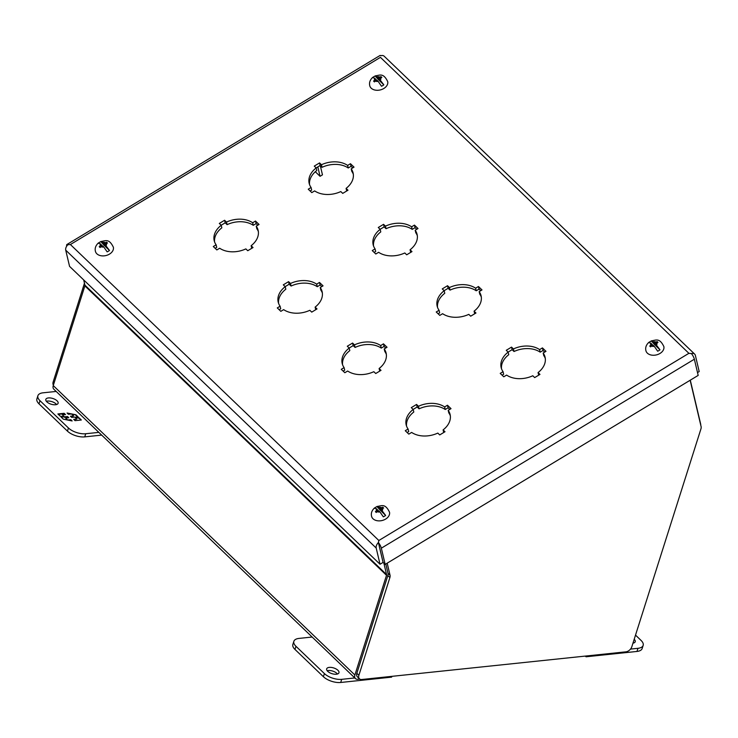 <?xml version="1.0" encoding="UTF-8"?>
<svg xmlns="http://www.w3.org/2000/svg" width="738" height="738" viewBox="0 0 738 738"><rect width="100%" height="100%" fill="white"/><g stroke="black" fill="none" stroke-linecap="round" stroke-linejoin="round"><path stroke-width="1.11" d="M690.15 380.255L701.1 426.601A5.572 3.598 -46.2 0 1 700.943 428.889L631.857 646.663A5.572 3.598 -46.2 0 1 625.962 651.829L361.814 679.495A5.572 3.598 -46.2 0 1 359.443 678.812L357.404 676.847A5.572 3.598 -46.2 0 1 356.851 673.287L387.847 575.575A5.572 3.598 133.8 0 0 388.004 573.288L385.808 563.989M387.192 563.149L390.051 575.253L388.004 573.288M387.847 575.575L389.895 577.54L358.899 675.252L356.851 673.287M359.443 678.812A5.572 3.598 -46.2 0 1 358.899 675.252M389.895 577.54A5.572 3.598 133.8 0 0 390.051 575.253M54.132 382.828L53.173 381.906A5.572 3.598 133.8 0 0 53.404 385.107M53.173 381.906L84.16 284.195L84.87 284.877M84.409 282.912A5.572 3.598 -46.2 0 1 84.16 284.195M320.689 167.341L321.547 166.825M315.301 171.742A4.437 3.127 -13.3 0 0 315.394 171.825L320.052 176.299L322.46 174.851L320.274 165.598M317.829 166.889L320.052 176.299M374.803 507.827A8.284 5.839 -13.3 0 1 375.411 507.43A8.284 5.839 -13.3 0 1 376.638 506.794L379.018 507.421L380.208 508.565L380.716 510.696L376.961 506.471C381.361 506.074 385.079 502.864 389.535 512.237A9.207 6.494 166.7 0 1 385.623 519.082A9.207 6.494 166.7 0 1 371.62 516.471C370.799 513.408 371.758 510.576 374.498 507.956M379.932 511.923L378.742 510.788L377.312 511.646A3.256 2.297 166.7 0 0 379.932 511.923L383.317 516.831A8.284 5.839 -13.3 0 0 384.544 516.194A8.284 5.839 -13.3 0 0 385.633 515.428L381.564 511.517L381.057 509.386L385.633 515.428M377.312 511.646L376.251 512.476L375.393 511.665L376.463 510.825A3.256 2.297 166.7 0 1 376.694 508.823L374.323 508.196M379.018 507.421A3.256 2.297 166.7 0 1 381.638 507.707L382.782 507.2L383.631 508.021L382.487 508.519A3.256 2.297 166.7 0 1 382.247 510.521M383.031 508.261L382.782 507.2M380.208 508.565L381.638 507.707M378.16 511.13L376.694 508.823M376.463 510.825L377.884 509.967M382.487 508.519L381.057 509.386M381.288 510.355L380.716 510.696M98.643 242.867A8.284 5.839 -13.3 0 1 99.261 242.47A8.284 5.839 -13.3 0 1 100.488 241.833L102.859 242.461L104.049 243.605L104.556 245.736L100.802 241.511C105.202 241.114 108.92 237.904 113.384 247.276A9.207 6.494 166.7 0 1 109.464 254.121A9.207 6.494 166.7 0 1 95.47 251.51C94.639 248.448 95.599 245.606 98.338 242.996M103.772 246.962L102.582 245.819L101.161 246.686A3.256 2.297 166.7 0 0 103.772 246.962L107.158 251.861A8.284 5.839 -13.3 0 0 108.385 251.224A8.284 5.839 -13.3 0 0 109.482 250.459L105.414 246.557L104.907 244.416L109.482 250.459M101.161 246.686L100.091 247.516L99.233 246.695L100.303 245.865A3.256 2.297 166.7 0 1 100.543 243.863L98.163 243.236M102.859 242.461A3.256 2.297 166.7 0 1 105.479 242.737L106.623 242.239L107.48 243.06L106.337 243.558A3.256 2.297 166.7 0 1 106.097 245.56M106.872 243.291L106.623 242.239M104.049 243.605L105.479 242.737M102.01 246.169L100.543 243.863M100.303 245.865L101.733 244.998M106.337 243.558L104.907 244.416M105.137 245.385L104.556 245.736M649.145 342.211A8.284 5.839 -13.3 0 1 649.754 341.814A8.284 5.839 -13.3 0 1 650.981 341.177L653.361 341.805L654.551 342.949L655.058 345.08L651.303 340.855C655.704 340.458 659.421 337.248 663.877 346.62A9.207 6.494 166.7 0 1 659.966 353.465A9.207 6.494 166.7 0 1 645.962 350.854C645.141 347.792 646.091 344.95 648.84 342.34M654.274 346.306L653.084 345.163L651.654 346.03A3.256 2.297 166.7 0 0 654.274 346.306L657.659 351.205A8.284 5.839 -13.3 0 0 658.886 350.568A8.284 5.839 -13.3 0 0 659.975 349.803L655.907 345.901L655.399 343.76L659.975 349.803M651.654 346.03L650.584 346.86L649.735 346.039L650.805 345.209A3.256 2.297 166.7 0 1 651.036 343.207L648.665 342.58M653.361 341.805A3.256 2.297 166.7 0 1 655.981 342.081L657.124 341.583L657.973 342.404L656.829 342.902A3.256 2.297 166.7 0 1 656.589 344.904M657.374 342.635L657.124 341.583M654.551 342.949L655.981 342.081M652.503 345.513L651.036 343.207M650.805 345.209L652.226 344.342M656.829 342.902L655.399 343.76M655.63 344.729L655.058 345.08M372.985 77.25A8.284 5.839 -13.3 0 1 373.594 76.844A8.284 5.839 -13.3 0 1 374.83 76.208L377.201 76.835L378.391 77.979L378.898 80.119L375.144 75.885C379.544 75.488 383.262 72.287 387.727 81.66A9.207 6.494 166.7 0 1 383.806 88.495A9.207 6.494 166.7 0 1 369.803 85.885C368.982 82.822 369.941 79.99 372.681 77.37M378.114 81.337L376.924 80.202L375.494 81.06A3.256 2.297 166.7 0 0 378.114 81.337L381.5 86.245A8.284 5.839 -13.3 0 0 382.727 85.608A8.284 5.839 -13.3 0 0 383.825 84.842L379.747 80.931L379.249 78.8L383.825 84.842M375.494 81.06L374.434 81.9L373.576 81.079L374.646 80.239A3.256 2.297 166.7 0 1 374.886 78.237L372.505 77.61M377.201 76.835A3.256 2.297 166.7 0 1 379.821 77.121L380.965 76.623L381.823 77.435L380.67 77.933A3.256 2.297 166.7 0 1 380.439 79.944M381.214 77.674L380.965 76.623M378.391 77.979L379.821 77.121M376.352 80.553L374.886 78.237M374.646 80.239L376.076 79.381M380.67 77.933L379.249 78.8M379.48 79.769L378.898 80.119M336.371 674.218A6.448 2.989 -162.4 0 1 329.545 672.65A6.448 2.989 -162.4 0 1 326.666 668.859A6.448 2.989 -162.4 0 1 329.259 667.392A6.448 2.989 -162.4 0 1 336.085 668.96A6.448 2.989 -162.4 0 1 338.963 672.761A6.448 2.989 -162.4 0 1 336.371 674.218M337.451 674.006A6.448 2.989 17.6 0 0 328.262 670.528A6.448 2.989 17.6 0 0 327.183 670.75M312.146 637.032L299.038 638.407A12.897 5.978 17.6 0 0 293.862 641.322A12.897 5.978 17.6 0 0 295.966 646.294L324.406 673.582A12.897 5.978 17.6 0 0 341.703 679.338L354.803 677.964M293.862 641.322L292.866 644.458A12.897 5.978 17.6 0 0 294.969 649.431L323.41 676.718A12.897 5.978 17.6 0 0 340.707 682.475L391.647 677.133L391.906 676.34M56.595 404.535A6.448 2.989 17.6 0 0 47.416 401.066A6.448 2.989 17.6 0 0 46.337 401.278M55.516 404.747A6.448 2.989 -162.4 0 1 48.699 403.179A6.448 2.989 -162.4 0 1 45.821 399.387A6.448 2.989 -162.4 0 1 48.413 397.93A6.448 2.989 -162.4 0 1 55.23 399.498A6.448 2.989 -162.4 0 1 58.108 403.289A6.448 2.989 -162.4 0 1 55.516 404.747M101.687 435.106L84.741 436.878A12.897 5.978 -162.4 0 1 67.444 431.13L39.003 403.843A12.897 5.978 -162.4 0 1 36.9 398.871L37.896 395.734A12.897 5.978 -162.4 0 1 43.081 392.81L56.18 391.444M98.837 432.376L85.737 433.741A12.897 5.978 -162.4 0 1 68.44 427.994L40 400.697A12.897 5.978 -162.4 0 1 37.896 395.734M64.169 413.308L57.887 413.963L60.138 416.121L63.367 416.767L61.06 417.007L63.33 419.184L72.149 420.955L70.811 419.673L67.665 419.996L65.645 418.059L68.782 417.726L67.536 416.536L64.391 416.859L62.37 414.922L65.516 414.59L64.169 413.308L64.981 414.645M75.045 420.651L81.337 419.996L79.086 417.837L75.857 417.191L78.154 416.952L75.894 414.774L67.075 413.003L68.413 414.286L71.558 413.963L73.579 415.9L70.433 416.232L71.687 417.422L74.824 417.099L76.853 419.036L73.708 419.369L75.045 420.651M58.284 414.341L64.031 413.741M64.391 416.859L62.37 414.922M64.252 417.293L67.536 416.536M67.398 416.97L68.247 417.782M66.992 419.922L65.645 418.059M68.855 420.3L70.811 419.673M70.673 420.106L71.401 420.808M61.457 417.385L63.367 416.767M79.086 417.837L80.802 420.051M74.104 419.747L76.853 419.036M70.83 416.61L73.579 415.9M67.684 413.584L70.23 414.101M72.093 414.47L75.894 414.774M75.756 415.208L77.628 417.007M78.948 418.271L75.857 417.191M633.721 642.973A6.448 2.989 17.6 0 0 633.213 642.411M634.21 639.274A6.448 2.989 -162.4 0 1 635.234 641.728A6.448 2.989 -162.4 0 1 632.973 643.149M635.529 635.114L641.054 640.418A12.897 5.978 -162.4 0 1 643.158 645.381L642.161 648.518A12.897 5.978 -162.4 0 1 636.977 651.442L586.027 656.783L585.308 656.091M643.158 645.381A12.897 5.978 -162.4 0 1 637.973 648.305L630.52 649.089M586.027 656.783L586.286 655.99M83.698 279.933L84.925 285.136A1.854 1.199 133.8 0 1 84.879 285.901L53.256 385.596A5.572 3.598 133.8 0 0 53.8 389.157L355.439 678.563A5.572 3.598 133.8 0 0 357.801 679.255L359.738 679.052M383.871 563.131L386.564 574.551A1.854 1.199 -46.2 0 1 386.518 575.308L354.886 675.012A5.572 3.598 133.8 0 0 355.439 678.563M690.288 380.171L700.657 424.064A5.572 3.598 -46.2 0 1 700.74 425.06M449.756 409.415L448.077 407.8L445.245 409.507A22.564 15.913 -13.3 0 0 419.073 408.834L418.464 406.278L416.564 404.442L411.287 407.634L413.188 409.461A22.564 15.913 166.7 0 0 406.177 424.867A22.564 15.913 166.7 0 0 408.086 429.009L408.695 431.573L407.136 432.514M443.732 432.496L443.095 429.903A22.564 15.913 166.7 0 0 450.106 414.498A22.564 15.913 166.7 0 0 448.197 410.356L451.019 408.649L447.468 405.236L444.645 406.942L445.245 409.507M450.337 415.789A22.564 15.913 -13.3 0 0 448.805 412.92L448.197 410.356M419.073 408.834L417.164 407.007L413.16 409.424M413.188 409.461L413.797 412.025A22.564 15.913 -13.3 0 0 406.555 426.13M385.762 348.013L384.083 346.399L381.26 348.105A22.564 15.913 -13.3 0 0 355.079 347.441L354.471 344.877L352.57 343.05L347.294 346.233L349.203 348.059A22.564 15.913 166.7 0 0 342.192 363.474A22.564 15.913 166.7 0 0 344.102 367.616L344.701 370.172L343.142 371.113M379.738 371.103L379.101 368.511A22.564 15.913 166.7 0 0 386.112 353.096A22.564 15.913 166.7 0 0 384.203 348.954L387.035 347.247L383.474 343.843L380.651 345.55L381.26 348.105M386.343 354.397A22.564 15.913 -13.3 0 0 384.812 351.519L384.203 348.954M355.079 347.441L353.179 345.615L349.166 348.032M349.203 348.059L349.803 350.624A22.564 15.913 -13.3 0 0 342.57 364.738M321.777 286.621L320.089 285.006L317.266 286.713A22.564 15.913 -13.3 0 0 291.086 286.04L290.486 283.475L288.576 281.648L283.3 284.84L285.209 286.667A22.564 15.913 166.7 0 0 278.198 302.073A22.564 15.913 166.7 0 0 280.108 306.215L280.717 308.779L279.158 309.72M315.753 309.702L315.117 307.109A22.564 15.913 166.7 0 0 322.128 291.695A22.564 15.913 166.7 0 0 320.218 287.562L323.041 285.855L319.489 282.442L316.657 284.148L317.266 286.713M322.349 292.995A22.564 15.913 -13.3 0 0 320.818 290.126L320.218 287.562M291.086 286.04L289.185 284.213L285.172 286.63M285.209 286.667L285.818 289.222A22.564 15.913 -13.3 0 0 278.577 303.336M257.783 225.219L256.104 223.605L253.272 225.311A22.564 15.913 -13.3 0 0 227.101 224.647L226.492 222.083L224.592 220.256L219.315 223.439L221.216 225.265A22.564 15.913 166.7 0 0 214.204 240.68A22.564 15.913 166.7 0 0 216.114 244.813L216.723 247.378L215.164 248.319M251.759 248.309L251.123 245.717A22.564 15.913 166.7 0 0 258.134 230.302A22.564 15.913 166.7 0 0 256.224 226.16L259.047 224.453L255.496 221.04L252.673 222.747L253.272 225.311M258.365 231.603A22.564 15.913 -13.3 0 0 256.833 228.725L256.224 226.16M227.101 224.647L225.191 222.821L221.188 225.238M221.216 225.265L221.824 227.83A22.564 15.913 -13.3 0 0 214.583 241.944M544.718 352.081L543.039 350.467L540.207 352.174A22.564 15.913 -13.3 0 0 514.035 351.509L513.427 348.945L511.526 347.118L506.25 350.301L508.15 352.127A22.564 15.913 166.7 0 0 501.148 367.542A22.564 15.913 166.7 0 0 503.058 371.675L503.657 374.24L502.098 375.181M538.694 375.172L538.057 372.579A22.564 15.913 166.7 0 0 545.068 357.164A22.564 15.913 166.7 0 0 543.159 353.022L545.991 351.316L542.43 347.902L539.607 349.609L540.207 352.174M545.299 358.465A22.564 15.913 -13.3 0 0 543.768 355.587L543.159 353.022M514.035 351.509L512.126 349.683L508.122 352.1M508.15 352.127L508.759 354.692A22.564 15.913 -13.3 0 0 501.517 368.806M480.733 290.689L479.045 289.075L476.222 290.781A22.564 15.913 -13.3 0 0 450.042 290.108L449.442 287.543L447.532 285.717L442.256 288.899L444.165 290.735A22.564 15.913 166.7 0 0 437.154 306.141A22.564 15.913 166.7 0 0 439.064 310.283L439.673 312.847L438.114 313.788M474.709 313.77L474.073 311.178A22.564 15.913 166.7 0 0 481.084 295.763A22.564 15.913 166.7 0 0 479.174 291.63L481.997 289.923L478.445 286.51L475.613 288.217L476.222 290.781M481.305 297.063A22.564 15.913 -13.3 0 0 479.774 294.185L479.174 291.63M450.042 290.108L448.141 288.281L444.128 290.698M444.165 290.735L444.765 293.29A22.564 15.913 -13.3 0 0 437.533 307.405M416.739 229.287L415.06 227.673L412.228 229.38A22.564 15.913 -13.3 0 0 386.057 228.715L385.448 226.151L383.548 224.324L378.271 227.507L380.171 229.333A22.564 15.913 166.7 0 0 373.16 244.748A22.564 15.913 166.7 0 0 375.07 248.881L375.679 251.446L374.12 252.387M410.715 252.378L410.079 249.776A22.564 15.913 166.7 0 0 417.09 234.37A22.564 15.913 166.7 0 0 415.18 230.228L418.003 228.522L414.452 225.108L411.619 226.815L412.228 229.38M417.321 235.671A22.564 15.913 -13.3 0 0 415.78 232.793L415.18 230.228M386.057 228.715L384.147 226.88L380.144 229.306M380.171 229.333L380.78 231.898A22.564 15.913 -13.3 0 0 373.539 246.012M352.746 167.886L351.067 166.281L348.235 167.987A22.564 15.913 -13.3 0 0 322.063 167.314L321.454 164.749L319.554 162.923L314.277 166.105L316.178 167.932A22.564 15.913 166.7 0 0 309.167 183.347A22.564 15.913 166.7 0 0 311.085 187.489L311.685 190.053L310.126 190.994M346.722 190.976L346.085 188.384A22.564 15.913 166.7 0 0 353.096 172.969A22.564 15.913 166.7 0 0 351.187 168.836L354.019 167.129L350.458 163.716L347.635 165.423L348.235 167.987M353.327 174.269A22.564 15.913 -13.3 0 0 351.795 171.391L351.187 168.836M322.063 167.314L320.154 165.487L316.15 167.904M316.178 167.932L316.786 170.496A22.564 15.913 -13.3 0 0 309.545 184.611M67.933 244.702L70.387 244.527L378.843 540.493L378.437 542.587A5.572 1.642 58.9 0 1 381.343 548.177L694.357 359.212A5.572 1.642 58.9 0 0 691.46 353.622L688.895 353.317L378.843 540.493L378.382 542.587L379.166 545.677M443.095 429.903L445.005 431.73L439.728 434.922L437.819 433.086A22.564 15.913 166.7 0 1 411.647 432.422L408.815 434.129L405.263 430.715L408.086 429.009M416.564 404.442L417.164 407.007M418.464 406.278A22.564 15.913 166.7 0 1 444.645 406.942M448.077 407.8L447.468 405.236M379.101 368.511L381.011 370.338L375.734 373.52L373.825 371.694A22.564 15.913 166.7 0 1 347.653 371.02L344.831 372.727L341.27 369.323L344.102 367.616M352.57 343.05L353.179 345.615M354.471 344.877A22.564 15.913 166.7 0 1 380.651 345.55M384.083 346.399L383.474 343.843M315.117 307.109L317.017 308.936L311.74 312.128L309.84 310.292A22.564 15.913 166.7 0 1 283.66 309.628L280.837 311.335L277.285 307.921L280.108 306.215M288.576 281.648L289.185 284.213M290.486 283.475A22.564 15.913 166.7 0 1 316.657 284.148M320.089 285.006L319.489 282.442M251.123 245.717L253.033 247.544L247.756 250.726L245.846 248.9A22.564 15.913 166.7 0 1 219.675 248.226L216.843 249.933L213.291 246.52L216.114 244.813M224.592 220.256L225.191 222.821M226.492 222.083A22.564 15.913 166.7 0 1 252.673 222.747M256.104 223.605L255.496 221.04M538.057 372.579L539.967 374.406L534.69 377.588L532.781 375.762A22.564 15.913 166.7 0 1 506.609 375.089L503.777 376.795L500.226 373.391L503.058 371.675M511.526 347.118L512.126 349.683M513.427 348.945A22.564 15.913 166.7 0 1 539.607 349.609M543.039 350.467L542.43 347.902M474.073 311.178L475.973 313.004L470.696 316.187L468.796 314.36A22.564 15.913 166.7 0 1 442.615 313.696L439.793 315.403L436.232 311.989L439.064 310.283M447.532 285.717L448.141 288.281M449.442 287.543A22.564 15.913 166.7 0 1 475.613 288.217M479.045 289.075L478.445 286.51M410.079 249.776L411.979 251.612L406.712 254.794L404.802 252.968A22.564 15.913 166.7 0 1 378.631 252.295L375.799 254.001L372.247 250.588L375.07 248.881M383.548 224.324L384.147 226.88M385.448 226.151A22.564 15.913 166.7 0 1 411.619 226.815M415.06 227.673L414.452 225.108M346.085 188.384L347.995 190.21L342.718 193.393L340.808 191.566A22.564 15.913 166.7 0 1 314.637 190.902L311.805 192.609L308.253 189.196L311.085 187.489M319.554 162.923L320.154 165.487M321.454 164.749A22.564 15.913 166.7 0 1 347.635 165.423M351.067 166.281L350.458 163.716M694.357 359.212L698.185 375.402L385.171 564.376L383.123 562.411L378.437 542.587M379.24 546.212L383.068 562.411L380.024 564.247L69.556 266.363L65.728 250.164A5.572 3.598 133.8 0 1 67.914 244.702L70.387 244.527L380.43 57.352L688.895 353.317L691.469 353.576A5.572 3.598 -46.2 0 1 694.661 354.102L384.194 56.217A5.572 3.598 -46.2 0 0 381.002 55.691L380.965 55.774M381.343 548.177L385.171 564.376M694.661 354.102A5.572 3.598 -46.2 0 1 695.362 355.365L699.19 371.565L697.521 372.57M67.924 244.665A5.572 1.642 -121.1 0 0 66.927 244.499A5.572 1.642 -121.1 0 0 66.697 246.178M380.946 55.691A5.572 1.642 -121.1 0 0 379.95 55.525L66.927 244.499M378.382 542.587A5.572 3.598 133.8 0 0 376.195 548.048L380.024 564.247M340.707 682.475L341.703 679.338M324.406 673.582L323.41 676.718M295.966 646.294L294.969 649.431M39.003 403.843L40 400.697M67.444 431.13L68.44 427.994M84.741 436.878L85.737 433.741M637.973 648.305L636.977 651.442M354.886 675.012L53.256 385.596M84.879 285.901L386.518 575.308M386.564 574.551L84.925 285.136M65.728 250.164L376.195 548.048"/></g></svg>
